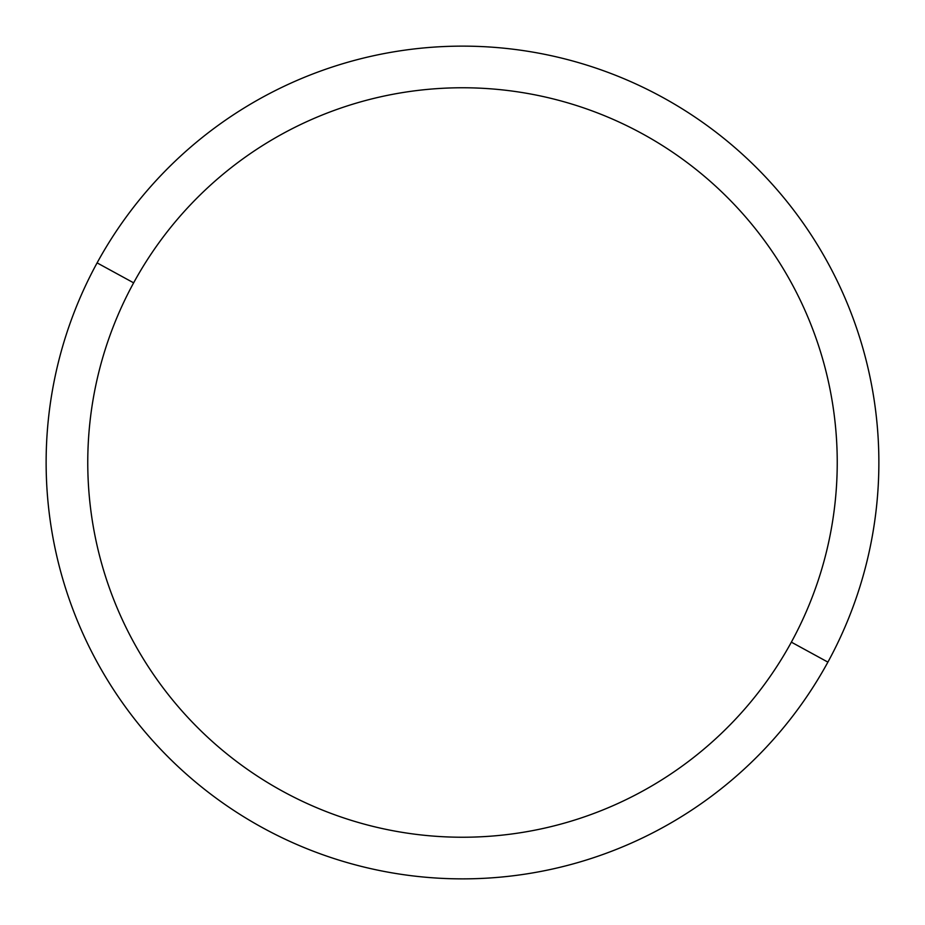 <?xml version="1.0" encoding="UTF-8"?>
<svg xmlns="http://www.w3.org/2000/svg" width="925" height="925" viewBox="0 0 925 925"><rect width="100%" height="100%" fill="white"/><g stroke="black" fill="none" stroke-linecap="round" stroke-linejoin="round"><path stroke-width="1.39" d="M827.898 662.115L791.361 642.158A374.729 374.729 0 0 0 642.158 133.639A374.729 374.729 0 0 0 133.639 282.842L97.102 262.885A416.366 416.366 0 0 1 662.115 97.102A416.366 416.366 0 0 1 827.898 662.115A416.366 416.366 0 0 1 262.885 827.898A416.366 416.366 0 0 1 97.102 262.885L133.639 282.842A374.729 374.729 0 0 0 282.842 791.361A374.729 374.729 0 0 0 791.361 642.158L827.898 662.115A416.366 416.366 0 0 0 662.115 97.102A416.366 416.366 0 0 0 97.102 262.885A416.366 416.366 0 0 0 262.885 827.898A416.366 416.366 0 0 0 827.898 662.115M791.361 642.158A374.729 374.729 0 0 1 282.842 791.361A374.729 374.729 0 0 1 133.639 282.842A374.729 374.729 0 0 1 642.158 133.639A374.729 374.729 0 0 1 791.361 642.158"/></g></svg>
